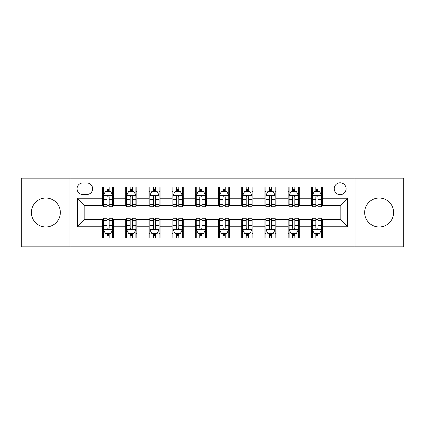 <?xml version="1.0" encoding="UTF-8"?>
<svg xmlns="http://www.w3.org/2000/svg" width="425" height="425" viewBox="0 0 425 425"><rect width="100%" height="100%" fill="white"/><g stroke="black" fill="none" stroke-linecap="round" stroke-linejoin="round"><path stroke-width="0.64" d="M379.148 198.018A14.482 14.482 0 0 0 364.666 212.5A14.482 14.482 0 0 0 379.148 226.982A14.482 14.482 0 0 0 393.63 212.5A14.482 14.482 0 0 0 379.148 198.018M45.852 198.018A14.482 14.482 0 0 0 31.37 212.5A14.482 14.482 0 0 0 45.852 226.982A14.482 14.482 0 0 0 60.334 212.5A14.482 14.482 0 0 0 45.852 198.018M340.154 182.792A5.939 5.939 0 0 0 334.215 188.732A5.939 5.939 0 0 0 340.154 194.677A5.939 5.939 0 0 0 346.099 188.732A5.939 5.939 0 0 0 340.154 182.792M355.008 246.851L403.75 246.851L403.75 178.149L355.008 178.149L355.008 246.851L69.992 246.851L69.992 178.149L21.25 178.149L21.25 246.851L69.992 246.851M82.801 194.491L86.886 194.491A5.753 5.753 0 0 0 92.645 188.732A5.753 5.753 0 0 0 86.886 182.978L82.801 182.978A5.753 5.753 0 0 0 77.047 188.732A5.753 5.753 0 0 0 82.801 194.491M355.008 178.149L69.992 178.149M102.483 226.796L77.419 226.796L77.419 198.204L102.483 198.204L102.483 205.631L84.846 205.631L84.846 219.369L102.483 219.369L102.483 238.032L322.517 238.032L322.517 219.369L340.154 219.369L340.154 205.631L322.517 205.631L322.517 198.204L347.581 198.204L347.581 226.796L322.517 226.796M322.517 198.204L322.517 186.968L102.483 186.968L102.483 198.204M311.376 186.968L311.376 205.631L312.301 205.631M315.828 205.631L318.059 205.631M321.587 205.631L322.517 205.631M311.376 205.631L298.377 205.631M288.166 186.968L288.166 205.631L289.09 205.631M292.623 205.631L294.849 205.631M288.166 205.631L275.166 205.631M264.956 186.968L264.956 205.631L265.885 205.631M269.413 205.631L271.639 205.631M264.956 205.631L251.956 205.631M241.745 186.968L241.745 205.631L242.675 205.631M246.202 205.631L248.428 205.631M241.745 205.631L228.746 205.631M218.535 186.968L218.535 205.631L219.465 205.631M222.992 205.631L225.218 205.631M218.535 205.631L205.535 205.631M195.325 186.968L195.325 205.631L196.254 205.631M199.782 205.631L202.008 205.631M195.325 205.631L182.325 205.631M172.114 186.968L172.114 205.631L173.044 205.631M176.572 205.631L178.798 205.631M172.114 205.631L159.115 205.631M148.904 186.968L148.904 205.631L149.834 205.631M153.361 205.631L155.587 205.631M148.904 205.631L135.91 205.631M125.694 186.968L125.694 205.631L126.623 205.631M130.151 205.631L132.377 205.631M125.694 205.631L112.699 205.631M102.483 205.631L103.413 205.631M106.941 205.631L109.172 205.631M102.483 219.369L103.413 219.369M106.941 219.369L109.172 219.369M112.699 219.369L113.624 219.369L113.624 238.032M126.623 219.369L113.624 219.369M130.151 219.369L132.377 219.369M135.91 219.369L136.834 219.369L136.834 238.032M149.834 219.369L136.834 219.369M153.361 219.369L155.587 219.369M159.115 219.369L160.044 219.369L160.044 238.032M173.044 219.369L160.044 219.369M176.572 219.369L178.798 219.369M182.325 219.369L183.255 219.369L183.255 238.032M196.254 219.369L183.255 219.369M199.782 219.369L202.008 219.369M205.535 219.369L206.465 219.369L206.465 238.032M219.465 219.369L206.465 219.369M222.992 219.369L225.218 219.369M228.746 219.369L229.675 219.369L229.675 238.032M242.675 219.369L229.675 219.369M246.202 219.369L248.428 219.369M251.956 219.369L252.886 219.369L252.886 238.032M265.885 219.369L252.886 219.369M269.413 219.369L271.639 219.369M275.166 219.369L276.096 219.369L276.096 238.032M289.09 219.369L276.096 219.369M292.623 219.369L294.849 219.369M298.377 219.369L299.306 219.369L299.306 238.032M312.301 219.369L299.306 219.369M315.828 219.369L318.059 219.369M321.587 219.369L322.517 219.369M113.624 186.968L113.624 205.631M102.483 191.611L103.413 191.611M106.941 191.611L109.172 191.611M112.699 191.611L113.624 191.611M102.483 233.389L103.413 233.389M106.941 233.389L109.172 233.389M112.699 233.389L113.624 233.389M125.694 219.369L125.694 238.032M136.834 186.968L136.834 205.631M125.694 191.611L126.623 191.611M130.151 191.611L132.377 191.611M135.91 191.611L136.834 191.611M125.694 233.389L126.623 233.389M130.151 233.389L132.377 233.389M135.91 233.389L136.834 233.389M148.904 219.369L148.904 238.032M148.904 233.389L149.834 233.389M153.361 233.389L155.587 233.389M159.115 233.389L160.044 233.389M160.044 186.968L160.044 205.631M148.904 191.611L149.834 191.611M153.361 191.611L155.587 191.611M159.115 191.611L160.044 191.611M172.114 219.369L172.114 238.032M172.114 233.389L173.044 233.389M176.572 233.389L178.798 233.389M182.325 233.389L183.255 233.389M183.255 186.968L183.255 205.631M172.114 191.611L173.044 191.611M176.572 191.611L178.798 191.611M182.325 191.611L183.255 191.611M195.325 219.369L195.325 238.032M195.325 233.389L196.254 233.389M199.782 233.389L202.008 233.389M205.535 233.389L206.465 233.389M206.465 186.968L206.465 205.631M195.325 191.611L196.254 191.611M199.782 191.611L202.008 191.611M205.535 191.611L206.465 191.611M218.535 219.369L218.535 238.032M218.535 233.389L219.465 233.389M222.992 233.389L225.218 233.389M228.746 233.389L229.675 233.389M229.675 186.968L229.675 205.631M218.535 191.611L219.465 191.611M222.992 191.611L225.218 191.611M228.746 191.611L229.675 191.611M241.745 219.369L241.745 238.032M241.745 233.389L242.675 233.389M246.202 233.389L248.428 233.389M251.956 233.389L252.886 233.389M252.886 186.968L252.886 205.631M241.745 191.611L242.675 191.611M246.202 191.611L248.428 191.611M251.956 191.611L252.886 191.611M264.956 219.369L264.956 238.032M264.956 233.389L265.885 233.389M269.413 233.389L271.639 233.389M275.166 233.389L276.096 233.389M276.096 186.968L276.096 205.631M264.956 191.611L265.885 191.611M269.413 191.611L271.639 191.611M275.166 191.611L276.096 191.611M288.166 219.369L288.166 238.032M288.166 233.389L289.09 233.389M292.623 233.389L294.849 233.389M298.377 233.389L299.306 233.389M299.306 186.968L299.306 205.631M288.166 191.611L289.09 191.611M292.623 191.611L294.849 191.611M298.377 191.611L299.306 191.611M311.376 219.369L311.376 238.032M311.376 233.389L312.301 233.389M315.828 233.389L318.059 233.389M321.587 233.389L322.517 233.389M311.376 191.611L312.301 191.611M315.828 191.611L318.059 191.611M321.587 191.611L322.517 191.611M84.846 205.631L77.419 198.204M84.846 219.369L77.419 226.796M347.581 198.204L340.154 205.631M347.581 226.796L340.154 219.369M109.172 189.385L106.941 189.385M112.699 204.414L109.172 204.414L109.172 206.747L112.699 206.747L112.699 195.415L110.84 191.702L105.272 191.702L103.413 195.415L103.413 206.747L106.941 206.747L106.941 204.414L103.413 204.414M103.413 195.415L103.413 186.968M112.699 195.415L112.699 186.968M106.941 191.702L106.941 186.968M109.172 186.968L109.172 191.702M109.172 204.414L109.172 196.812C108.428 195.378 107.684 195.378 106.941 196.812L106.941 204.414M106.941 235.615L109.172 235.615M103.413 220.586L106.941 220.586L106.941 218.253L103.413 218.253L103.413 229.585L105.272 233.298L110.84 233.298L112.699 229.585L112.699 218.253L109.172 218.253L109.172 220.586L112.699 220.586M112.699 229.585L112.699 238.032M103.413 229.585L103.413 238.032M109.172 233.298L109.172 238.032M106.941 238.032L106.941 233.298M106.941 220.586L106.941 228.188C107.684 229.622 108.428 229.622 109.172 228.188L109.172 220.586M132.377 189.385L130.151 189.385M135.91 204.414L132.377 204.414L132.377 206.747L135.91 206.747L135.91 195.415L134.05 191.702L128.477 191.702L126.623 195.415L126.623 206.747L130.151 206.747L130.151 204.414L126.623 204.414M126.623 195.415L126.623 186.968M135.91 195.415L135.91 186.968M130.151 191.702L130.151 186.968M132.377 186.968L132.377 191.702M132.377 204.414L132.377 196.812C131.638 195.378 130.895 195.378 130.151 196.812L130.151 204.414M155.587 189.385L153.361 189.385M159.115 204.414L155.587 204.414L155.587 206.747L159.115 206.747L159.115 195.415L157.261 191.702L151.688 191.702L149.834 195.415L149.834 206.747L153.361 206.747L153.361 204.414L149.834 204.414M149.834 195.415L149.834 186.968M159.115 195.415L159.115 186.968M153.361 191.702L153.361 186.968M155.587 186.968L155.587 191.702M155.587 204.414L155.587 196.812C154.849 195.378 154.105 195.378 153.361 196.812L153.361 204.414M178.798 189.385L176.572 189.385M182.325 204.414L178.798 204.414L178.798 206.747L182.325 206.747L182.325 195.415L180.471 191.702L174.898 191.702L173.044 195.415L173.044 206.747L176.572 206.747L176.572 204.414L173.044 204.414M173.044 195.415L173.044 186.968M182.325 195.415L182.325 186.968M176.572 191.702L176.572 186.968M178.798 186.968L178.798 191.702M178.798 204.414L178.798 196.812C178.059 195.378 177.315 195.378 176.572 196.812L176.572 204.414M130.151 235.615L132.377 235.615M126.623 220.586L130.151 220.586L130.151 218.253L126.623 218.253L126.623 229.585L128.477 233.298L134.05 233.298L135.91 229.585L135.91 218.253L132.377 218.253L132.377 220.586L135.91 220.586M135.91 229.585L135.91 238.032M126.623 229.585L126.623 238.032M132.377 233.298L132.377 238.032M130.151 238.032L130.151 233.298M130.151 220.586L130.151 228.188C130.895 229.622 131.633 229.622 132.377 228.188L132.377 220.586M153.361 235.615L155.587 235.615M149.834 220.586L153.361 220.586L153.361 218.253L149.834 218.253L149.834 229.585L151.688 233.298L157.261 233.298L159.115 229.585L159.115 218.253L155.587 218.253L155.587 220.586L159.115 220.586M159.115 229.585L159.115 238.032M149.834 229.585L149.834 238.032M155.587 233.298L155.587 238.032M153.361 238.032L153.361 233.298M153.361 220.586L153.361 228.188C154.105 229.622 154.843 229.622 155.587 228.188L155.587 220.586M176.572 235.615L178.798 235.615M173.044 220.586L176.572 220.586L176.572 218.253L173.044 218.253L173.044 229.585L174.898 233.298L180.471 233.298L182.325 229.585L182.325 218.253L178.798 218.253L178.798 220.586L182.325 220.586M182.325 229.585L182.325 238.032M173.044 229.585L173.044 238.032M178.798 233.298L178.798 238.032M176.572 238.032L176.572 233.298M176.572 220.586L176.572 228.188C177.315 229.622 178.054 229.622 178.798 228.188L178.798 220.586M202.008 189.385L199.782 189.385M205.535 204.414L202.008 204.414L202.008 206.747L205.535 206.747L205.535 195.415L203.681 191.702L198.108 191.702L196.254 195.415L196.254 206.747L199.782 206.747L199.782 204.414L196.254 204.414M196.254 195.415L196.254 186.968M205.535 195.415L205.535 186.968M199.782 191.702L199.782 186.968M202.008 186.968L202.008 191.702M202.008 204.414L202.008 196.812C201.269 195.378 200.526 195.378 199.782 196.812L199.782 204.414M199.782 235.615L202.008 235.615M196.254 220.586L199.782 220.586L199.782 218.253L196.254 218.253L196.254 229.585L198.108 233.298L203.681 233.298L205.535 229.585L205.535 218.253L202.008 218.253L202.008 220.586L205.535 220.586M205.535 229.585L205.535 238.032M196.254 229.585L196.254 238.032M202.008 233.298L202.008 238.032M199.782 238.032L199.782 233.298M199.782 220.586L199.782 228.188C200.52 229.622 201.264 229.622 202.008 228.188L202.008 220.586M225.218 189.385L222.992 189.385M228.746 204.414L225.218 204.414L225.218 206.747L228.746 206.747L228.746 195.415L226.892 191.702L221.319 191.702L219.465 195.415L219.465 206.747L222.992 206.747L222.992 204.414L219.465 204.414M219.465 195.415L219.465 186.968M228.746 195.415L228.746 186.968M222.992 191.702L222.992 186.968M225.218 186.968L225.218 191.702M225.218 204.414L225.218 196.812C224.48 195.378 223.736 195.378 222.992 196.812L222.992 204.414M222.992 235.615L225.218 235.615M219.465 220.586L222.992 220.586L222.992 218.253L219.465 218.253L219.465 229.585L221.319 233.298L226.892 233.298L228.746 229.585L228.746 218.253L225.218 218.253L225.218 220.586L228.746 220.586M228.746 229.585L228.746 238.032M219.465 229.585L219.465 238.032M225.218 233.298L225.218 238.032M222.992 238.032L222.992 233.298M222.992 220.586L222.992 228.188C223.731 229.622 224.474 229.622 225.218 228.188L225.218 220.586M248.428 189.385L246.202 189.385M251.956 204.414L248.428 204.414L248.428 206.747L251.956 206.747L251.956 195.415L250.102 191.702L244.529 191.702L242.675 195.415L242.675 206.747L246.202 206.747L246.202 204.414L242.675 204.414M242.675 195.415L242.675 186.968M251.956 195.415L251.956 186.968M246.202 191.702L246.202 186.968M248.428 186.968L248.428 191.702M248.428 204.414L248.428 196.812C247.685 195.378 246.946 195.378 246.202 196.812L246.202 204.414M246.202 235.615L248.428 235.615M242.675 220.586L246.202 220.586L246.202 218.253L242.675 218.253L242.675 229.585L244.529 233.298L250.102 233.298L251.956 229.585L251.956 218.253L248.428 218.253L248.428 220.586L251.956 220.586M251.956 229.585L251.956 238.032M242.675 229.585L242.675 238.032M248.428 233.298L248.428 238.032M246.202 238.032L246.202 233.298M246.202 220.586L246.202 228.188C246.941 229.622 247.685 229.622 248.428 228.188L248.428 220.586M271.639 189.385L269.413 189.385M275.166 204.414L271.639 204.414L271.639 206.747L275.166 206.747L275.166 195.415L273.312 191.702L267.739 191.702L265.885 195.415L265.885 206.747L269.413 206.747L269.413 204.414L265.885 204.414M265.885 195.415L265.885 186.968M275.166 195.415L275.166 186.968M269.413 191.702L269.413 186.968M271.639 186.968L271.639 191.702M271.639 204.414L271.639 196.812C270.895 195.378 270.157 195.378 269.413 196.812L269.413 204.414M269.413 235.615L271.639 235.615M265.885 220.586L269.413 220.586L269.413 218.253L265.885 218.253L265.885 229.585L267.739 233.298L273.312 233.298L275.166 229.585L275.166 218.253L271.639 218.253L271.639 220.586L275.166 220.586M275.166 229.585L275.166 238.032M265.885 229.585L265.885 238.032M271.639 233.298L271.639 238.032M269.413 238.032L269.413 233.298M269.413 220.586L269.413 228.188C270.151 229.622 270.895 229.622 271.639 228.188L271.639 220.586M294.849 189.385L292.623 189.385M298.377 204.414L294.849 204.414L294.849 206.747L298.377 206.747L298.377 195.415L296.522 191.702L290.95 191.702L289.09 195.415L289.09 206.747L292.623 206.747L292.623 204.414L289.09 204.414M289.09 195.415L289.09 186.968M298.377 195.415L298.377 186.968M292.623 191.702L292.623 186.968M294.849 186.968L294.849 191.702M294.849 204.414L294.849 196.812C294.105 195.378 293.367 195.378 292.623 196.812L292.623 204.414M292.623 235.615L294.849 235.615M289.09 220.586L292.623 220.586L292.623 218.253L289.09 218.253L289.09 229.585L290.95 233.298L296.522 233.298L298.377 229.585L298.377 218.253L294.849 218.253L294.849 220.586L298.377 220.586M298.377 229.585L298.377 238.032M289.09 229.585L289.09 238.032M294.849 233.298L294.849 238.032M292.623 238.032L292.623 233.298M292.623 220.586L292.623 228.188C293.362 229.622 294.105 229.622 294.849 228.188L294.849 220.586M318.059 189.385L315.828 189.385M321.587 204.414L318.059 204.414L318.059 206.747L321.587 206.747L321.587 195.415L319.728 191.702L314.16 191.702L312.301 195.415L312.301 206.747L315.828 206.747L315.828 204.414L312.301 204.414M312.301 195.415L312.301 186.968M321.587 195.415L321.587 186.968M315.828 191.702L315.828 186.968M318.059 186.968L318.059 191.702M318.059 204.414L318.059 196.812C317.316 195.378 316.572 195.378 315.828 196.812L315.828 204.414M315.828 235.615L318.059 235.615M312.301 220.586L315.828 220.586L315.828 218.253L312.301 218.253L312.301 229.585L314.16 233.298L319.728 233.298L321.587 229.585L321.587 218.253L318.059 218.253L318.059 220.586L321.587 220.586M321.587 229.585L321.587 238.032M312.301 229.585L312.301 238.032M318.059 233.298L318.059 238.032M315.828 238.032L315.828 233.298M315.828 220.586L315.828 228.188C316.572 229.622 317.316 229.622 318.059 228.188L318.059 220.586M125.694 226.796L113.624 226.796M125.694 198.204L113.624 198.204M148.904 198.204L136.834 198.204M148.904 226.796L136.834 226.796M172.114 198.204L160.044 198.204M172.114 226.796L160.044 226.796M195.325 198.204L183.255 198.204M195.325 226.796L183.255 226.796M218.535 198.204L206.465 198.204M218.535 226.796L206.465 226.796M241.745 198.204L229.675 198.204M241.745 226.796L229.675 226.796M264.956 198.204L252.886 198.204M264.956 226.796L252.886 226.796M288.166 198.204L276.096 198.204M288.166 226.796L276.096 226.796M311.376 198.204L299.306 198.204M311.376 226.796L299.306 226.796M112.652 195.325L103.461 195.325M103.413 191.925L105.161 191.925M110.952 191.925L112.699 191.925M106.941 199.437L103.413 199.437M112.699 199.437L109.172 199.437M109.172 190.565L106.941 190.565M103.461 229.675L112.652 229.675M112.699 233.075L110.952 233.075M105.161 233.075L103.413 233.075M109.172 225.563L112.699 225.563M103.413 225.563L106.941 225.563M106.941 234.435L109.172 234.435M135.862 195.325L126.671 195.325M126.623 191.925L128.366 191.925M134.162 191.925L135.91 191.925M130.151 199.437L126.623 199.437M135.91 199.437L132.377 199.437M132.377 190.565L130.151 190.565M159.072 195.325L149.882 195.325M149.834 191.925L151.576 191.925M157.372 191.925L159.115 191.925M153.361 199.437L149.834 199.437M159.115 199.437L155.587 199.437M155.587 190.565L153.361 190.565M182.282 195.325L173.092 195.325M173.044 191.925L174.787 191.925M180.583 191.925L182.325 191.925M176.572 199.437L173.044 199.437M182.325 199.437L178.798 199.437M178.798 190.565L176.572 190.565M126.671 229.675L135.862 229.675M135.91 233.075L134.162 233.075M128.366 233.075L126.623 233.075M132.377 225.563L135.91 225.563M126.623 225.563L130.151 225.563M130.151 234.435L132.377 234.435M149.882 229.675L159.072 229.675M159.115 233.075L157.372 233.075M151.576 233.075L149.834 233.075M155.587 225.563L159.115 225.563M149.834 225.563L153.361 225.563M153.361 234.435L155.587 234.435M173.092 229.675L182.282 229.675M182.325 233.075L180.583 233.075M174.787 233.075L173.044 233.075M178.798 225.563L182.325 225.563M173.044 225.563L176.572 225.563M176.572 234.435L178.798 234.435M205.493 195.325L196.297 195.325M196.254 191.925L197.997 191.925M203.793 191.925L205.535 191.925M199.782 199.437L196.254 199.437M205.535 199.437L202.008 199.437M202.008 190.565L199.782 190.565M196.297 229.675L205.493 229.675M205.535 233.075L203.793 233.075M197.997 233.075L196.254 233.075M202.008 225.563L205.535 225.563M196.254 225.563L199.782 225.563M199.782 234.435L202.008 234.435M228.703 195.325L219.507 195.325M219.465 191.925L221.207 191.925M227.003 191.925L228.746 191.925M222.992 199.437L219.465 199.437M228.746 199.437L225.218 199.437M225.218 190.565L222.992 190.565M219.507 229.675L228.703 229.675M228.746 233.075L227.003 233.075M221.207 233.075L219.465 233.075M225.218 225.563L228.746 225.563M219.465 225.563L222.992 225.563M222.992 234.435L225.218 234.435M251.908 195.325L242.718 195.325M242.675 191.925L244.417 191.925M250.213 191.925L251.956 191.925M246.202 199.437L242.675 199.437M251.956 199.437L248.428 199.437M248.428 190.565L246.202 190.565M242.718 229.675L251.908 229.675M251.956 233.075L250.213 233.075M244.417 233.075L242.675 233.075M248.428 225.563L251.956 225.563M242.675 225.563L246.202 225.563M246.202 234.435L248.428 234.435M275.118 195.325L265.928 195.325M265.885 191.925L267.628 191.925M273.424 191.925L275.166 191.925M269.413 199.437L265.885 199.437M275.166 199.437L271.639 199.437M271.639 190.565L269.413 190.565M265.928 229.675L275.118 229.675M275.166 233.075L273.424 233.075M267.628 233.075L265.885 233.075M271.639 225.563L275.166 225.563M265.885 225.563L269.413 225.563M269.413 234.435L271.639 234.435M298.329 195.325L289.138 195.325M289.09 191.925L290.838 191.925M296.634 191.925L298.377 191.925M292.623 199.437L289.09 199.437M298.377 199.437L294.849 199.437M294.849 190.565L292.623 190.565M289.138 229.675L298.329 229.675M298.377 233.075L296.634 233.075M290.838 233.075L289.09 233.075M294.849 225.563L298.377 225.563M289.09 225.563L292.623 225.563M292.623 234.435L294.849 234.435M321.539 195.325L312.348 195.325M312.301 191.925L314.048 191.925M319.839 191.925L321.587 191.925M315.828 199.437L312.301 199.437M321.587 199.437L318.059 199.437M318.059 190.565L315.828 190.565M312.348 229.675L321.539 229.675M321.587 233.075L319.839 233.075M314.048 233.075L312.301 233.075M318.059 225.563L321.587 225.563M312.301 225.563L315.828 225.563M315.828 234.435L318.059 234.435"/></g></svg>
